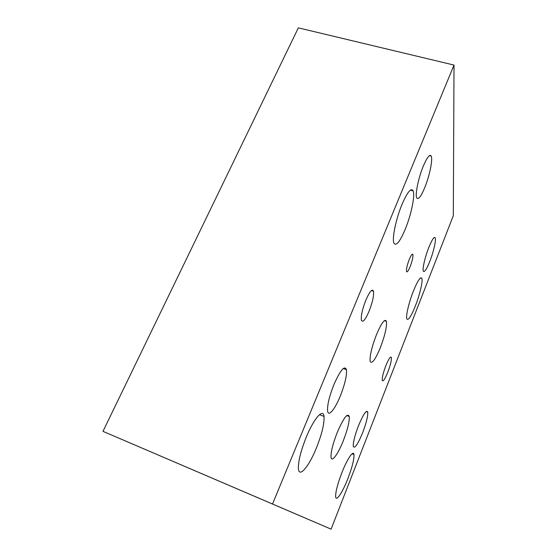 <?xml version="1.0" encoding="UTF-8"?>
<svg xmlns="http://www.w3.org/2000/svg" width="557" height="557" viewBox="0 0 557 557"><rect width="100%" height="100%" fill="white"/><g stroke="black" fill="none" stroke-linecap="round" stroke-linejoin="round"><path stroke-width="0.84" d="M454.018 65.065L298.343 27.85L102.982 431.348L331.102 529.15L453.307 215.719L454.018 65.065L272.512 504.001L331.102 529.15M430.157 155.361L431.048 155.849M362.649 432.698C357.789 444.423 354.67 448.998 353.291 446.436C353.034 442.474 354.767 435.581 358.485 425.757C363.366 414.15 366.45 409.618 367.738 412.152C368.038 416.079 366.346 422.923 362.649 432.698M429.788 261.428C426.523 269.463 424.35 272.693 423.285 271.12C422.283 268.906 425.095 256.742 428.834 247.405C432.079 239.51 434.216 236.321 435.24 237.825C436.298 240.06 433.464 252.189 429.788 261.428M424.754 187.612C420.89 196.767 418.189 200.151 416.664 197.763C415.021 194.414 418.446 177.753 423.285 166.146C427.094 157.276 429.726 153.934 431.195 156.113C432.984 159.448 429.503 176.116 424.754 187.612M340.418 395.748C335.112 409.089 328.338 417.437 327.586 410.92C327.196 405.141 329.278 396.431 333.831 384.776C340.39 370.071 344.602 365.037 346.475 369.674C346.969 375.383 344.95 384.072 340.418 395.748M410.189 266.552C408.358 270.932 407.139 272.596 406.519 271.551C406.213 269.184 407.125 265.146 409.249 259.444C411.073 255.113 412.291 253.456 412.897 254.472C413.21 256.84 412.305 260.871 410.189 266.552M380.334 347.686C375.181 359.933 371.791 364.473 370.161 361.305C369.646 355.979 371.728 347.15 376.407 334.834C381.538 322.802 384.88 318.312 386.419 321.347C387.004 326.639 384.971 335.418 380.334 347.686M343.307 440.768C338.169 453.92 331.666 462.93 331.046 457.22C330.754 452.193 332.78 444.04 337.124 432.775C343.495 418.056 347.533 412.619 349.225 416.462C349.594 421.426 347.617 429.531 343.307 440.768M387.811 372.167C384.936 379.157 383.077 381.921 382.234 380.459C381.991 377.695 383.195 372.779 385.841 365.712C388.716 358.778 390.561 356.034 391.376 357.476C391.634 360.233 390.443 365.127 387.811 372.167M369.145 311.085C365.274 319.983 362.684 322.997 361.368 320.122C360.894 315.77 362.377 309.128 365.824 300.202C369.681 291.45 372.243 288.449 373.503 291.193C374.032 295.523 372.577 302.152 369.145 311.085M405.266 229.199C399.752 242.135 395.936 246.695 393.827 242.88C391.996 238.111 396.041 218.671 402.008 204.419C407.432 191.97 411.143 187.458 413.155 190.891C415.216 195.604 411.115 215.058 405.266 229.199M347.902 478.554C342.708 492.054 336.205 502.038 335.662 496.844C335.439 492.228 337.514 484.151 341.901 472.628C347.283 458.801 353.444 449.826 353.98 454.54C354.266 459.093 352.24 467.1 347.902 478.554M316.543 447.612C309.212 466.112 299.081 478.519 298.406 468.667C298.141 461.565 300.731 451.135 306.176 437.384C313.897 418.335 323.276 407.905 324.021 416.42C324.466 423.39 321.974 433.785 316.543 447.612M415.376 305.946C411.017 316.661 408.149 320.95 406.777 318.806C405.712 315.965 408.97 302.179 413.412 291.033C417.75 280.519 420.57 276.293 421.872 278.354C423.007 281.201 419.734 294.925 415.376 305.946M102.982 431.348L272.512 504.001M366.193 411.567L367.738 412.152M434.23 237.519L435.24 237.825M429.461 155.64L431.195 156.113M343.279 368.511L346.475 369.674M412.173 254.243L412.897 254.472M384.379 320.644L386.419 321.347M346.795 415.529L349.225 416.462M390.464 357.155L391.376 357.476M371.47 290.517L373.503 291.193M410.453 190.104L413.155 190.891M352.087 453.788L353.98 454.54M319.481 414.666L324.021 416.42M420.535 277.929L421.872 278.354"/></g></svg>
